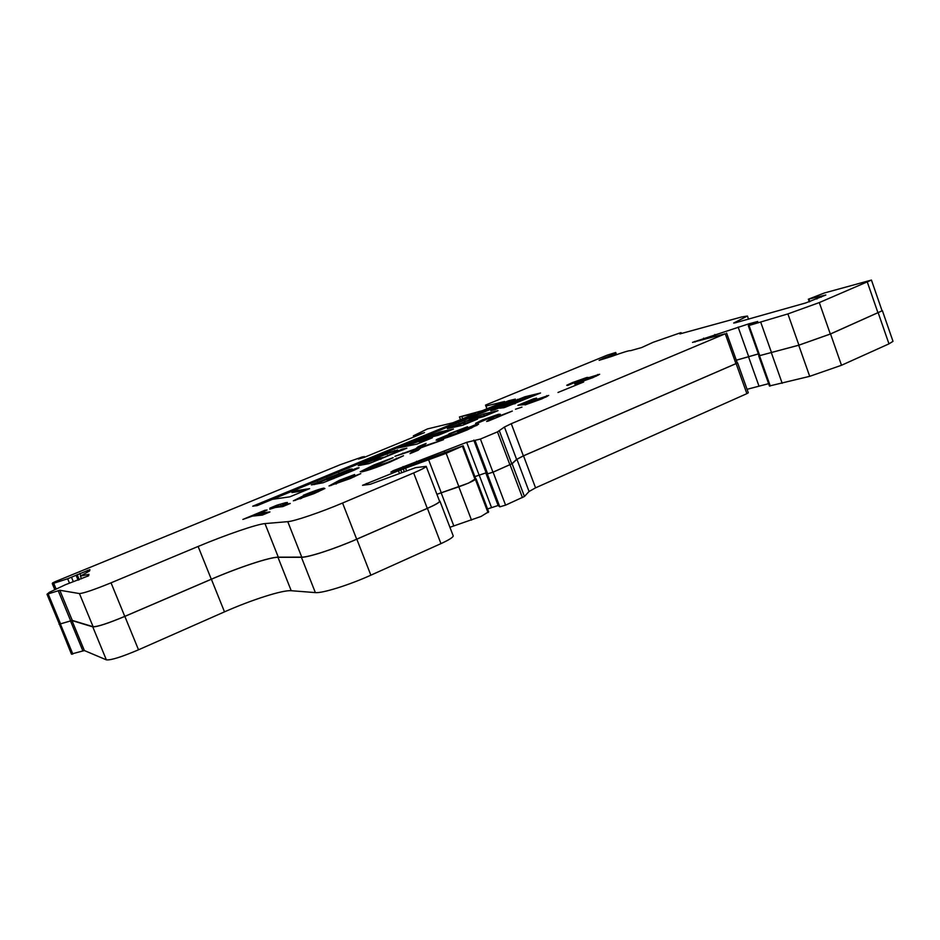 <?xml version="1.0" encoding="UTF-8"?>
<svg xmlns="http://www.w3.org/2000/svg" width="940" height="940" viewBox="0 0 940 940"><rect width="100%" height="100%" fill="white"/><g stroke="black" fill="none" stroke-linecap="round" stroke-linejoin="round"><path stroke-width="1.41" d="M515.602 401.474L511.125 403.424L524.168 399.441L515.602 401.474M494.558 408.818L490.786 410.674L495.098 409.605L507.929 404.271L505.05 404.87L506.742 404.036L512.97 402.062L499.739 408.23L504.439 407.561L540.559 393.002L524.908 396.786L494.558 408.818M469.389 419.886L447.381 428.652L462.762 425.244L477.555 419.123L464.219 421.602L483.43 416.69L498.012 410.651L483.689 413.976L469.189 419.346M491.608 413.306L472.291 419.228M422.741 438.475L397.232 448.133L417.043 444.079L432.377 437.77L418.782 440.625L420.45 439.673L438.334 435.267L453.456 429.051L440.002 432.001L422.741 438.475M418.805 441.389L402.872 446.994M333.218 475.969L326.392 478.625L331.82 477.473L336.79 475.358L333.218 475.969M375.377 458.285L397.679 449.966L386.775 453.315L362.159 463.479L358.211 465.653L368.88 463.667L406.856 448.169L401.662 449.355L384.542 457.181L373.532 459.308L375.377 458.285M603.95 358.081L614.913 353.839L615.724 352.477L607.311 355.12L485.522 405.093L485.98 406.045L504.58 401.509L482.42 410.639L459.46 416.949L475.558 413.459L452.951 422.765L427.395 428.946L413.341 435.843L424.481 432.612L363.909 457.51L358.363 459.049L362.652 456.816L340.057 464.783L55.319 581.625L52.593 582.929L52.276 583.564L53.709 583.27L67.668 578.758L89.888 569.628L89.617 570.944L80.405 576.114L88.936 574.352L88.642 575.774L65.4 584.727L49.35 592.317L47 594.268L59.807 590.273L79.442 593.563C83.637 593.293 94.165 589.709 111.038 582.823L198.117 546.457C225.882 534.825 256.949 524.144 264.986 523.592L287.757 521.653C294.126 521.312 320.798 512.277 342.571 503.018L413.659 472.949C421.484 469.589 425.656 467.403 426.196 466.369L415.609 467.638L370.278 484.276L362.546 485.31L398.431 470.752L446.171 453.327L463.185 445.807L395.564 470.611L390.852 472.15L393.026 470.776L466.675 442.341L480.411 439.051L497.483 431.86L504.439 427.042L511.278 423.693L725.245 333.771L692.51 342.372L748.745 323.865L757.722 321.492L749.016 325.487L787.896 313.913L819.304 302.574L871.439 280.073L824.392 292.975L808.377 299.202L825.849 295.007L805.827 302.915L735.374 322.784L733.67 323.043L747.418 316.028L741.601 316.98L679.902 333.912L680.725 332.701L653.171 342.289L641.62 347.565L630.552 350.679C629.412 350.362 623.161 352.253 611.787 356.378L599.109 360.337L603.95 358.081L604.209 358.81M436.889 494.287L458.92 486.767C466.781 483.994 472.174 481.609 475.111 479.612L475.757 478.918M475.687 478.73L468.426 483.148L436.9 494.322M449.931 527.281L481.092 516.436L488.624 511.783M343.488 474.171L337.072 476.827L332.02 477.673L348.587 470.764L352.218 468.978L349.375 469.413L311.387 484.923L323.055 482.772L354.286 470.118L359.045 467.768L357.376 467.956L342.853 473.772L341.373 474.512L343.488 474.171M269.78 509.233L273.446 507.718L269.792 508.164L277.03 505.156L285.419 502.736L287.405 502.477L282.717 504.428L290.249 503.476L282.799 506.578L275.373 507.483L269.78 509.233M252.378 516.13L242.873 519.421L264.904 510.279L267.101 510.021L259.757 513.064L269.945 511.924L262.401 515.061L252.378 516.13M252.731 506.19L257.266 505.591L272.436 499.328L289.802 496.849L309.636 488.636L291.565 491.432L515.414 399.101L508.505 400.781L252.731 506.19M303.362 495.251C313.196 491.221 320.082 488.835 324.018 488.095L301.211 497.695L324.899 488.506L313.995 493.641L293.362 500.809L303.561 495.756M329.024 485.98L339.516 480.234L354.65 474.524L336.179 483.007L360.807 473.607L350.315 478.531L329.024 485.98M361.829 471.833L360.22 471.751L374.026 464.912L393.167 457.663L367.704 468.896L387.257 462.539L403.471 455.747L390.123 462.01C377.022 467.356 367.587 470.635 361.829 471.833M410.005 453.644L414.364 449.954L394.918 456.335L415.691 448.827L418.288 446.641L426.055 443.41L422.283 446.664L443.527 439.685L420.979 447.781L418.089 450.272L410.005 453.644M448.909 433.845L467.544 426.737L451.74 433.281L443.375 437.429L444.667 437.406L464.172 430.544L471.281 426.948L457.686 431.965L476.568 424.269L478.625 424.222L467.215 429.921C454.514 435.126 444.785 438.534 438.052 440.155L436.125 440.179L437.112 439.332L449.109 434.397M492.396 416.855L477.25 423.305L475.546 423.364L482.608 419.863L498.505 414.27L500.374 414.258L497.154 416.784L512.323 411.062L488.271 421.073L486.615 421.437L493.371 416.878L492.396 416.855M521.947 407.102L515.484 409.229L521.947 407.102M529.984 402.285L524.062 404.623L517.858 405.316L533.45 398.842L536.576 398.102L525.824 402.567L527.998 402.297L548.666 395.435L541.875 398.865L525.025 404.917L541.628 398.066L529.984 402.285M583.693 381.993L558.019 392.462L583.693 381.993M580.944 379.96L567.584 385.494L566.726 385.259L572.272 382.662L586.678 377.539L587.958 377.398L586.407 378.338L599.649 374.273L592.752 377.692L574.704 384.037L592.553 376.905L580.297 381.194L576.972 382.016L580.944 379.96M769.684 385.929L809.704 376.329L841.5 365.272L888.97 343.864L893 341.326L882.402 310.705L830.537 333.97L798.73 345.238L759.038 355.802M747.065 389.301L768.603 383.673M487.543 508.94L498.153 505.497L499.798 506.836L505.579 505.144L524.449 496.473L529.056 491.503L535.553 487.848L746.877 393.649L748.311 392.779L737.63 362.934L523.521 455.829L516.929 459.296L512.1 463.726L493.101 472.162L487.343 473.948L485.815 472.938L474.888 476.627M439.368 500.75L439.932 501.185C439.485 502.465 435.314 504.862 427.418 508.364L356.812 539.184C335.028 548.784 308.062 557.549 301.423 557.291L277.97 557.303C269.733 557.15 238.795 567.408 211.383 579.24L124.844 616.393C107.842 623.479 97.149 626.968 92.766 626.863L71.957 620.541L84.377 650.55L106.361 659.857C110.897 660.338 121.613 656.978 138.521 649.798L224.496 611.858C251.732 599.767 282.728 589.874 291.224 590.72L315.358 592.6C322.209 593.446 349.234 585.021 370.865 575.186L440.966 543.626C448.803 540.018 452.892 537.469 453.245 535.953L453.127 535.647M84.377 650.55L71.405 654.04L59.232 623.784M71.957 620.541L59.079 624.289M758.368 353.945L736.314 360.231M759.226 355.767L798.918 345.145L830.314 334.017L882.073 310.823L871.439 280.073M736.302 360.196L758.357 353.91M474.876 476.592L486.145 472.808L487.672 473.819L492.948 472.186L511.783 463.831L516.612 459.402L523.369 455.853L737.324 363.04L726.596 333.077M47 594.268L59.385 624.16L72.274 620.412L93.107 626.71C97.443 626.816 107.994 623.373 124.773 616.382L211.3 579.228C238.878 567.325 269.992 557.02 278.299 557.162L301.764 557.138C308.355 557.397 335.087 548.702 356.683 539.196L427.277 508.376C435.044 504.933 439.145 502.583 439.579 501.314L439.485 501.067M486.92 408.782L485.522 405.093M487.002 408.747L485.98 406.045M460.494 419.663L459.46 416.949M462.668 418.77L461.881 416.69M749.227 325.205L748.745 323.865M304.995 490.562L291.999 492.537L291.565 491.432L272.459 499.328M508.881 401.791L508.505 400.781M254.787 515.872L260.004 513.71M265.738 513.675L260.239 514.274L259.757 513.064M273.552 507.988L277.5 506.343L277.03 505.156M277.5 506.343L281.225 505.885L280.743 504.686M281.225 505.885L282.999 505.144M285.83 505.309L283.187 505.638L282.717 504.428M301.505 498.447L301.211 497.695M318.12 491.89L317.838 491.173M294.925 500.491L299.978 498.082M299.848 497.742L315.346 491.303L301.305 496.814L299.848 497.742L300.283 498.87M381.147 459.037L373.956 460.4L373.309 459.319M373.579 460.024L361.418 465.053M326.697 479.4L314.371 484.582M348.188 470.94L336.309 475.429M333.865 478.578L332.502 478.754M326.403 478.648L326.826 479.729L332.361 478.542M327.355 479.67L326.92 478.566M426.913 440.085L419.193 441.706L418.523 440.649M447.804 431.437L440.413 433.07L428.687 437.323M471.328 421.707L463.115 423.541L462.41 422.507M462.715 423.305L452.939 427.418M459.378 424.551L458.978 423.494M484.088 415.034L483.689 413.976M336.497 483.818L336.179 483.007M354.169 476.886L353.875 476.134M330.68 485.628L335.674 483.254M362.159 471.774L367.74 468.99L368.186 470.164M369.126 469.859L368.774 468.954M396.809 459.12L396.445 458.18M413.612 452.14L414.81 451.118L414.364 449.954M403.037 453.668L402.802 453.056M414.564 450.495L416.138 449.99L415.691 448.827M416.138 449.99L418.723 447.781L418.288 446.641M418.723 447.781L423.094 445.96M422.518 447.287L422.283 446.664M443.809 438.581L443.398 437.5L438.111 440.143M444.973 438.204L444.667 437.406M471.68 428.017L471.281 426.948M471.504 427.547L476.192 425.597L475.769 424.457M476.192 425.597L477.003 425.421L476.568 424.269M437.464 440.261L437.112 439.332M482.855 420.521L482.608 419.863M493.441 417.055L498.929 415.398L498.505 414.27M491.491 419.734L493.77 417.936M522.088 404.846L526.059 403.19M526.518 403.648L525.824 402.567M528.256 402.966L527.998 402.297M530.219 402.132L529.96 401.451M541.722 398.337L546.058 397.021M547.092 396.504L546.763 395.611M534.167 395.693L525.296 397.832L524.908 396.786M525.296 397.832L517.928 400.37L517.54 399.324M511.325 404.271L503.394 407.831M495.004 409.652L494.675 408.771M517.928 400.37L513.487 402.203M511.501 404.423L515.308 403.589M572.554 383.426L572.272 382.662M581.613 380.348L586.043 378.914M592.694 377.281L596.559 376.035M598.075 375.307L597.769 374.484M581.002 382.122L580.779 381.511M418.277 441.624L417.865 440.555M475.534 479.271L462.927 446.065M79.265 579.721L77.198 574.681L79.277 579.721M475.44 479.506L488.013 512.594M59.502 624.43L71.863 654.252M60.477 624.207L72.85 654.052M301.423 557.291L315.358 592.6M356.812 539.184L370.865 575.186M878.301 313.079L888.97 343.864M830.537 333.97L841.5 365.272M759.543 355.849L770.271 385.988M771.388 352.829L782.198 383.297M748.499 356.718L758.991 386.129M736.184 363.757L746.877 393.649M516.929 459.296L529.056 491.503M523.521 455.829L535.553 487.848M512.1 463.726L524.449 496.473M487.343 473.948L499.798 506.836M493.101 472.162L505.579 505.144M92.766 626.863L106.361 659.857M124.844 616.393L138.521 649.798M441.166 492.854L453.832 525.965M475.863 479.165L488.412 512.23M211.383 579.24L224.496 611.858M479.13 474.912L491.444 507.341M485.815 472.938L498.153 505.497M277.97 557.303L291.224 590.72M759.015 355.966L769.743 386.093M458.826 486.849L471.516 520.137M798.73 345.238L809.704 376.329M427.418 508.364L440.966 543.626M510.068 464.795L522.44 497.613M70.477 620.894L82.873 650.856M610.906 356.707L610.577 355.814M613.808 355.649L613.42 354.591M615.371 355.085L614.913 353.839M616.523 354.674L615.724 352.488L616.534 354.674M414.129 436.865L413.729 435.831M415.621 436.254L415.327 435.478M416.596 435.843L416.326 435.126M420.286 434.327L420.015 433.61M363.968 457.486L363.686 456.758M364.426 457.298L364.132 456.546M54.825 589.732L52.288 583.611M56.13 589.11L53.709 583.27M69.419 583L67.668 578.758M73.238 581.472L71.534 577.336M78.114 580.18L76.187 575.48M79.031 579.816L77.08 575.069L79.031 579.816M80.793 575.715L79.853 573.435M87.937 571.896L87.35 570.451M87.749 576.279L87.115 574.74M59.807 624.301L47.4 594.35M60.665 624.101L48.234 594.127M70.665 620.788L58.221 590.696M72.274 620.412L59.807 590.273M93.107 626.71L79.442 593.563M124.773 616.382L111.038 582.823M211.3 579.228L198.117 546.457M278.299 557.162L264.986 523.592M301.764 557.138L287.757 521.653M356.683 539.196L342.571 503.018M427.277 508.376L413.659 472.949M366.882 484.77L366.365 483.454M399.347 473.126L398.431 470.752M401.65 472.28L400.734 469.906M404.188 471.351L403.284 469.025M406.456 470.517L405.551 468.179M441.26 492.772L428.522 459.507M458.92 486.767L446.171 453.327M475.111 479.612L462.48 446.359M393.284 471.457L393.026 470.776M403.389 467.615L402.99 466.604M417.007 462.433L416.561 461.258M444.773 452.469L444.209 451.012M479.048 474.912L466.675 442.341M486.145 472.808L473.748 440.096M487.672 473.819L475.147 440.766M492.948 472.186L480.411 439.051M509.915 464.818L497.483 431.86M511.783 463.831L499.387 430.931M516.612 459.402L504.439 427.042M523.369 455.853L511.278 423.693M735.996 363.792L725.245 333.771M695.048 342.078L694.813 341.408M704.048 339.352L703.614 338.153M715.328 335.933L714.811 334.476M748.675 356.624L738.135 327.085M759.261 355.861L748.499 325.616M759.79 355.743L749.016 325.487M771.564 352.747L760.707 322.15M798.918 345.145L787.896 313.913M830.314 334.017L819.304 302.574M878.077 313.137L867.373 282.223M809.81 301.67L808.941 299.179M816.942 298.99L816.461 297.627M821.302 297.158L820.996 296.276M737.136 322.303L736.831 321.433M681.371 333.5L681.077 332.666L681.406 333.488M607.322 357.87L606.993 356.965M609.872 357.059L609.555 356.19M373.956 460.4L373.532 459.308M402.05 450.378L401.662 449.355M403.471 449.79L403.107 448.85M362.582 464.572L362.159 463.479M387.186 454.349L386.775 453.315M394.835 451.188L394.589 450.565M354.827 469.894L354.474 468.978M357.635 468.637L357.376 467.956M318.061 482.972L317.626 481.868M339.281 474.195L338.858 473.102M349.715 470.282L349.375 469.413M332.525 478.801L332.09 477.685M332.255 478.589L331.82 477.473M330.821 479.083L330.387 477.966M419.193 441.706L418.782 440.625M411.109 443.598L410.698 442.529M412.507 443.104L412.096 442.035M416.573 442.247L416.162 441.177M440.413 433.07L440.002 432.001M440.825 432.952L440.413 431.883M463.115 423.541L462.715 422.471M492.008 419.405L491.573 418.253M511.524 404.482L511.125 403.424M475.781 478.977L463.185 445.807M476.11 478.86L488.659 511.865M758.745 355.99L769.472 386.093M439.932 501.185L453.245 535.953M413.788 437.006L413.353 435.866M364.473 457.287L364.168 456.511M81.522 578.817L80.499 576.326M439.579 501.314L426.196 466.369M759.062 355.884L748.299 325.651M809.305 301.834L808.377 299.202M748.557 319.224L747.418 316.028M332.454 478.801L332.02 477.685M335.58 483.019L335.956 483.994M471.281 427.007L471.657 428.029M493.371 416.878L493.805 418.018M541.628 398.066L541.91 398.842M511.407 404.494L511.007 403.424M592.553 376.905L592.835 377.657M581.449 379.913L581.707 380.618"/></g></svg>

